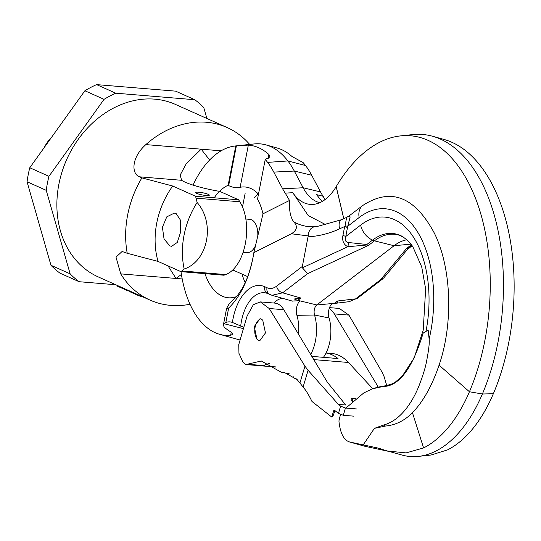 <?xml version="1.0" encoding="UTF-8"?>
<svg xmlns="http://www.w3.org/2000/svg" width="541" height="541" viewBox="0 0 541 541"><rect width="100%" height="100%" fill="white"/><g stroke="black" fill="none" stroke-linecap="round" stroke-linejoin="round"><path stroke-width="0.81" d="M50.962 265.273L27.05 181.749A108.396 88.183 -65.9 0 1 29.775 167.744L84.883 90.76L104.061 99.334L48.954 176.325A108.396 88.183 114.1 0 0 46.228 190.331L70.141 273.854A108.396 88.183 114.1 0 0 79.121 281.712L59.943 273.131A108.396 88.183 114.1 0 1 50.962 265.273L70.141 273.854M84.883 90.76A108.396 88.183 114.1 0 1 96.589 84.612L175.609 91.145L194.787 99.727A108.396 88.183 114.1 0 1 203.768 107.585L206.885 118.479M29.775 167.744L48.954 176.325M96.589 84.612L115.767 93.187A108.396 88.183 114.1 0 0 104.061 99.334M27.05 181.749L46.228 190.331M115.72 284.735L79.121 281.712M115.767 93.187L194.787 99.727M51.774 137.008A33.353 27.131 114.1 0 0 44.267 147.497M168.014 265.888L176.028 278.446L120.724 273.874A94.499 76.876 114.1 0 0 150.013 300.079L98.374 276.978A94.499 76.876 -65.9 0 1 58.874 184.258A94.499 76.876 114.1 0 1 175.534 104.454L227.173 127.548A94.499 76.876 114.1 0 0 145.854 144.603C131.023 157.816 131.463 173.979 139.524 176.819L141.898 177.881L172.694 186.016L195.565 196.248L238.622 199.812L219.856 191.413M120.724 273.874L116.011 257.124L122.117 251.477L127.236 253.289A94.499 76.876 -65.9 0 1 127.642 215.014A94.499 76.876 114.1 0 1 141.898 177.881M150.013 300.079A94.499 76.876 114.1 0 0 190.006 304.265M182.202 278.96L176.028 278.446L181.418 274.456M219.524 191.358A36.132 5.775 -169 0 1 181.627 180.302L139.524 176.819M209.638 159.994L201.157 149.181L186.232 163.788L180.16 175.095L181.627 180.302M242.503 206.933L245.114 193.502M208.231 194.334A6.945 1.109 -169 0 1 209.313 195.186A6.945 1.109 -169 0 1 204.309 195.294A6.945 1.109 -169 0 1 196.748 193.387A6.945 1.109 -169 0 1 195.666 192.535A6.945 1.109 -169 0 1 200.67 192.427A6.945 1.109 -169 0 1 208.231 194.334M238.622 199.812L239.852 201.779A41.691 23.31 -85.3 0 1 245.31 243.781A41.691 23.31 -85.3 0 1 225.705 274.578L223.96 275.22L180.91 271.656L158.04 261.425L127.236 253.289M158.04 261.425A77.823 63.311 -65.9 0 1 172.694 186.016M249.672 144.427A94.499 76.876 114.1 0 0 227.173 127.548M143.784 297.293A95.189 77.444 -65.9 0 1 138.036 295.386L129.184 291.423L129.299 290.815M129.231 291.173A95.189 77.444 -65.9 0 1 126.229 290.104L117.377 286.148L117.498 285.533M138.151 294.771L138.036 295.386M126.351 289.496L126.229 290.104M232.772 269.945L247.69 276.62M245.844 219.024L249.814 219.355A16.676 9.325 94.7 0 1 251.579 219.815A16.676 9.325 94.7 0 1 257.773 236.194M255.075 246.507A16.676 9.325 94.7 0 1 247.061 252.593L243.092 252.262M180.91 271.656L184.183 269.046A77.823 63.311 -65.9 0 1 197.12 202.476L195.565 196.248M176.143 213.573L174.317 213.107L166.784 216.853L162.408 227.234L164.051 238.994L169.86 245.891L171.571 246.344L177.279 242.449L180.633 231.988L180.593 220.356L176.143 213.573M197.12 202.476C215.399 223.332 208.082 260.911 184.183 269.046M193.056 185.123A95.033 53.133 94.7 0 1 235.227 145.982A95.033 53.133 94.7 0 1 235.781 145.928L248.339 145.089A96.467 53.938 94.7 0 1 268.951 154.55L269.993 156.89L265.225 159.453L257.53 199.034A57.36 32.068 -85.3 0 1 263.007 213.79L289.516 200.447C289.022 210.273 290.443 217.421 293.77 221.884C297.915 226.28 297.117 230.236 291.376 233.759L253.871 252.647L253.945 252.133L253.012 257.523C250.185 270.96 246.459 281.503 241.82 289.158C238.453 294.304 236.41 296.968 235.693 297.158L228.992 304.164L226.598 308.404L228.66 308.025A79.655 44.538 -85.3 0 0 252.985 257.678A79.655 44.538 -85.3 0 0 253.871 252.647L263.007 213.79M265.225 159.453A95.033 53.133 94.7 0 1 267.612 162.381A88.406 49.427 94.7 0 1 273.787 172.099L282.639 188.802L303.143 187.754L294.297 171.051A92.038 51.456 94.7 0 0 287.873 160.954A98.665 55.168 -85.3 0 0 265.996 144.907A98.665 55.168 -85.3 0 0 254.256 143.933L235.227 145.982M343.765 218.699L336.164 186.659A57.88 32.359 -85.3 0 1 313.712 204.356A57.88 32.359 -85.3 0 1 292.776 192.691L285.235 193.13A59.219 33.109 94.7 0 1 282.639 188.802M285.235 193.13L289.516 200.447M235.781 145.928L228.14 185.238A57.36 32.068 -85.3 0 0 214.202 197.79M204.965 273.645A57.36 32.068 -85.3 0 0 236.16 296.752M243.829 327.251L232.4 322.463A27.936 15.621 -85.3 0 0 231.562 322.186A27.936 15.621 -85.3 0 0 225.854 322.483L224.089 323.728L223.332 325.209L224.441 327.562L231.602 332.58L232.846 334.237L230.649 335.285A95.033 53.133 94.7 0 1 219.646 334.318A95.033 53.133 94.7 0 1 181.005 271.663M258.47 194.199A54.438 30.438 -85.3 0 0 249.854 188.092A54.438 30.438 -85.3 0 0 240.136 187.281C236.66 188.16 232.833 187.599 228.654 185.597L228.14 185.238M258.118 193.82A57.36 32.068 -85.3 0 0 254.513 197.708M242.003 274.077A57.36 32.068 -85.3 0 0 245.195 282.639M322.531 201.279A57.88 32.359 -85.3 0 1 316.681 194.665L323.126 196.268L324.985 199.636M323.126 196.268A59.219 33.109 94.7 0 1 320.529 191.94L303.143 187.754A55.588 31.08 94.7 0 0 319.095 202.51A55.588 31.08 94.7 0 0 319.799 202.692M265.996 144.907L277.168 148.024A96.467 53.938 94.7 0 1 291.917 156.444L303.116 162.591A95.033 53.133 94.7 0 1 305.503 165.512A88.406 49.427 94.7 0 1 311.684 175.23L320.529 191.94M219.646 334.318L238.074 339.471A98.665 55.168 -85.3 0 0 240.109 339.964M336.164 186.659L336.204 186.598A165.857 92.734 94.7 0 1 400.563 135.892A165.857 92.734 94.7 0 1 481.943 218.016A165.857 92.734 94.7 0 1 469.432 391.752A136.677 76.416 94.7 0 1 423.589 447.934L406.108 452.898L387.606 451.032L377.205 447.88L349.797 442.031C344.11 440.415 340.546 433.95 339.106 422.636L338.923 420.945L340.472 414.548M317.351 226.469L314.686 226.72C310.798 227.531 308.634 230.601 308.194 235.93L302.351 266.422L302.392 267.822L307.667 273.638L282.639 292.823L272.001 295.305M292.776 192.691L308.228 215.568L326.243 224.955M314.686 226.72C307.45 227.159 300.478 225.55 293.77 221.884M346.646 217.367L349.216 215.825L350.169 216.921L347.714 226.287L359.163 217.516A100.565 56.23 94.7 0 1 418.808 234.023A100.565 56.23 94.7 0 1 429.135 339.193C429.622 342.534 428.776 349.838 426.599 361.104C425.51 367.427 422.805 376.11 418.477 387.153C413.797 398.311 402.578 420.046 383.481 425.05L374.406 428.364L385.503 426.044C395.593 425.111 404.573 420.668 412.452 412.702C423.211 401.578 432.083 385.733 439.062 365.155C453.568 323.112 451.485 267.714 434.355 233.151C414.555 196.315 390.582 187.172 362.436 205.708L349.236 215.812M345.043 225.84L344.671 226.51L339.66 228.823A10.009 5.877 -114.8 0 1 341.689 219.653L346.68 217.354L345.043 225.84A13.897 0.649 -173.5 0 1 347.714 226.287L345.78 236.491C344.455 239.981 345.388 241.989 348.593 242.524L366.859 244.478L372.546 240.116A76.545 42.8 94.7 0 1 402.714 236.633L408.354 241.09L412.824 246.71L421.737 266.963L425.652 288.968L423.224 330.111L414.156 357.939L402.2 376.211L395.18 382.23L390.474 384.597A76.545 42.8 94.7 0 1 384.881 385.929A176.373 98.618 -85.3 0 0 374.825 388.08L383.515 386.511C399.244 386.058 412.458 368.259 423.157 333.107L428.168 330.105L429.135 339.193M383.515 386.511A16.676 13.735 -97.1 0 1 384.881 385.929A8.338 6.864 -97.1 0 1 386.572 385.449L371.917 389.006L363.782 392.942L345.902 408.063M371.917 389.006L374.825 388.08M374.406 428.364L363.268 444.783M349.33 441.923L365.466 446.406L389.304 451.505M349.412 441.943L364.884 446.264A30.573 17.096 -85.3 0 0 365.466 446.406M388.08 451.16L401.902 455.022A138.963 77.701 -85.3 0 0 418.443 456.388A138.963 77.701 -85.3 0 0 482.389 393.997A168.15 94.012 -85.3 0 0 432.584 136.258A168.15 94.012 -85.3 0 0 412.567 134.601L400.563 135.892M432.584 136.258L444.208 139.504A165.857 92.734 94.7 0 1 493.345 393.733A136.677 76.416 94.7 0 1 447.502 449.909L431.001 455.035M412.114 245.668L407.055 249.881L407.63 248.339L411.823 245.269M408.759 248.238L408.374 247.906M407.055 249.881L383.718 277.993L380.654 279.677L406.555 248.475L407.63 248.339M310.717 354.531A33.353 18.651 -85.3 0 0 314.531 315.004A6.945 3.882 94.7 0 1 316.789 304.962L394.064 245.729A72.264 40.406 94.7 0 1 406.974 239.744M334.311 303.352L337.341 301.033L337.422 302.568A16.676 12.335 -127.5 0 1 334.311 303.352L332.235 303.548A10.029 5.606 -85.3 0 0 329.056 317.986A30.269 16.927 94.7 0 1 323.43 357.337M297.854 300.336L300.877 298.017L294.331 298.997A16.676 12.335 52.5 0 0 297.854 300.336L300.079 300.891A10.029 5.606 -85.3 0 0 296.908 315.329A30.269 16.927 94.7 0 1 298.436 334.081M382.967 278.716L357.729 298.057L349.168 301.682L355.62 298.862L380.654 279.677M423.157 333.107L428.168 330.105M426.004 331.193A92.227 51.564 94.7 0 0 414.237 238.378A92.227 51.564 94.7 0 0 360.651 225.097L345.78 236.491A13.897 2.225 -169 0 0 342.94 235.43L344.671 226.51A13.897 2.225 -169 0 1 347.518 227.578M342.94 235.43C341.966 240.698 343.582 244.464 347.775 246.73A13.897 8 116.8 0 0 348.593 242.524M339.66 228.823C329.625 233.462 319.102 236.14 308.1 236.85M273.699 303.007A33.353 18.651 94.7 0 1 282.612 298.328M299.396 300.722L292.187 301.046M307.667 273.638L368.577 245.33L366.974 244.978L347.775 246.73L302.392 267.822M366.859 244.478L366.974 244.978M317.148 226.49L341.689 219.653A10.009 5.877 -114.8 0 1 341.696 219.653M386.714 385.429L384.083 376.597L382.291 372.553L348.931 315.105L339.308 308.438M353.733 416.157L343.325 415.292L338.477 413.412L333.98 409.868L331.728 417.03A5.559 2.103 20.7 0 0 332.884 416.293L335.007 410.68M299.917 382.987L297.225 379.701L284.492 372.533L281.692 372.485L261.33 360.996L245.851 364.56L243.119 362.436L238.953 353.354L238.757 344.59L247.122 315.985L253.33 304.718L260.363 301.898L269.202 308.512L304.955 366.156L299.917 382.987L303.082 387.038C305.963 390.311 308.925 395.119 311.968 401.476L331.728 417.03M281.692 372.485A29.282 11.063 -159.3 0 1 289.428 373.892M269.803 363.295A83.382 46.621 -85.3 0 0 263.751 365.594A8.338 4.659 94.7 0 1 262.994 365.858L275.727 366.913M326.04 353.009A69.485 38.851 -85.3 0 1 338.003 358.548L311.826 356.377M326.067 352.955L331.444 353.401A69.485 38.851 94.7 0 1 348.458 362.477L313.766 359.603M352.604 401.327L351.63 400.272A4.166 1.576 -159.3 0 1 351.177 399.082A4.166 1.576 -159.3 0 1 353.165 398.494L355.66 398.697M356.465 408.935L345.442 408.022L340.587 406.142L338.355 404.384L308.093 370.308L304.955 366.156M260.728 301.939L274.781 303.102A27.794 15.54 -85.3 0 1 283.809 309.716L327.339 382.203L345.719 404.993L338.355 404.384M372.742 388.715L348.458 362.477M257.022 339.444L254.256 326.588L260.065 318.615L262.696 320.056L265.469 332.918L259.66 340.891L257.022 339.444M259.849 340.898A11.118 6.215 94.7 0 1 257.367 339.478A11.118 6.215 94.7 0 1 255.041 327.582A11.118 6.215 94.7 0 1 260.958 318.825M329.199 308.532A27.794 15.54 -85.3 0 1 334.331 313.902L377.861 386.389L377.544 387.228M378.125 387.072L377.861 386.389M221.086 150.824L145.854 144.603M225.705 274.578L182.019 270.96M239.852 201.779L196.167 198.168M231.223 332.343L230.649 335.285M305.503 165.512L287.873 160.954L267.612 162.381M224.089 323.728L243.416 328.651M273.787 172.099L294.297 171.051L311.684 175.23M228.66 308.025L225.854 322.483M232.4 322.463A44.125 24.676 94.7 0 1 264.732 286.71L267.004 287.724C270.182 289.09 273.374 288.576 276.566 286.182L302.351 266.422M308.194 235.93L291.376 233.759M343.805 218.679L336.204 186.598M439.062 365.155L469.432 391.752L482.389 393.997L493.345 393.733M362.436 205.708A16.676 12.335 52.5 0 0 359.163 217.516M385.503 426.044A16.676 13.735 -97.1 0 1 383.481 425.05M382.271 449.294L377.205 447.88M412.452 412.702L423.589 447.934M357.729 298.057A6.945 5.139 -127.5 0 1 355.62 298.862L337.341 301.033M410.971 244.126L394.064 245.729L374.426 240.846A75.902 42.441 94.7 0 1 398.703 235.065L403.667 237.195M406.555 248.475L411.437 244.735M300.079 300.891L316.789 304.962L332.235 303.548M300.877 298.017L282.639 292.823A6.945 5.139 52.5 0 1 276.566 286.182M368.577 245.33L374.426 240.846A8.338 6.167 52.5 0 1 372.546 240.116A16.676 12.335 52.5 0 1 360.651 225.097M296.908 315.329L314.531 315.004L329.056 317.986M391.508 384.198L386.572 385.449A8.338 6.864 -97.1 0 1 386.659 385.442M240.691 326.128A37.268 20.835 94.7 0 1 266.53 293.127L272.028 295.318L292.451 301.127M264.732 286.71A6.945 5.653 114.1 0 0 267.633 293.526M267.004 287.724A6.945 5.653 114.1 0 0 269.912 294.541M268.12 158.817L268.951 154.55M240.136 187.281L248.339 145.089M228.654 185.597L236.376 145.867M263.751 365.594L247.257 364.228M353.165 398.494L352.238 400.928M343.325 415.292L345.442 408.022M338.477 413.412L340.587 406.142M308.093 370.308L303.082 387.038M283.809 309.716L269.202 308.512M334.331 313.902L348.931 315.105M226.598 308.404L223.332 325.209M431.17 455.015L418.443 456.388M349.168 301.682L332.039 303.711M246.013 364.566L275.89 367.035M339.728 308.471L329.51 307.626M293.046 375.981A2.779 2.779 0 0 0 296.11 378.558"/></g></svg>
